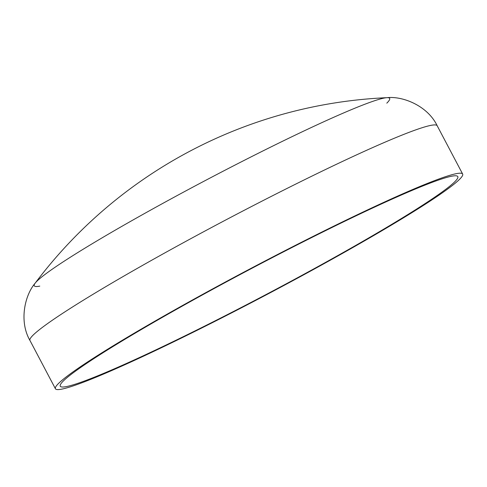 <?xml version="1.0" encoding="UTF-8"?>
<svg xmlns="http://www.w3.org/2000/svg" width="487" height="487" viewBox="0 0 487 487"><rect width="100%" height="100%" fill="white"/><g stroke="black" fill="none" stroke-linecap="round" stroke-linejoin="round"><path stroke-width="0.73" d="M174.87 309.811A230.187 15.274 152.2 0 0 55.421 388.754A230.187 15.274 152.2 0 0 266.158 294.909A230.187 15.274 152.2 0 0 462.65 174.042A230.187 15.274 152.2 0 0 174.87 309.811M176.872 309.135A224.714 14.908 152.2 0 0 60.26 386.203A224.714 14.908 152.2 0 0 265.987 294.586A224.714 14.908 152.2 0 0 457.81 176.598A224.714 14.908 152.2 0 0 176.872 309.135M386.8 103.159A200.888 13.332 152.2 0 0 387.055 97.674A200.888 13.332 152.2 0 0 138.497 216.892A200.888 13.332 152.2 0 0 35.113 283.233L35.113 283.233A200.888 13.332 152.2 0 0 39.788 286.119M29.957 340.468C18.926 321.469 24.691 295.365 35.113 283.233A465.84 465.84 0 0 1 387.055 97.674L387.055 97.674C402.95 95.927 427.75 105.916 437.192 125.756A230.187 15.274 152.2 0 0 149.412 261.525A230.187 15.274 152.2 0 0 29.957 340.468L55.421 388.754M437.192 125.756L462.65 174.042"/></g></svg>
